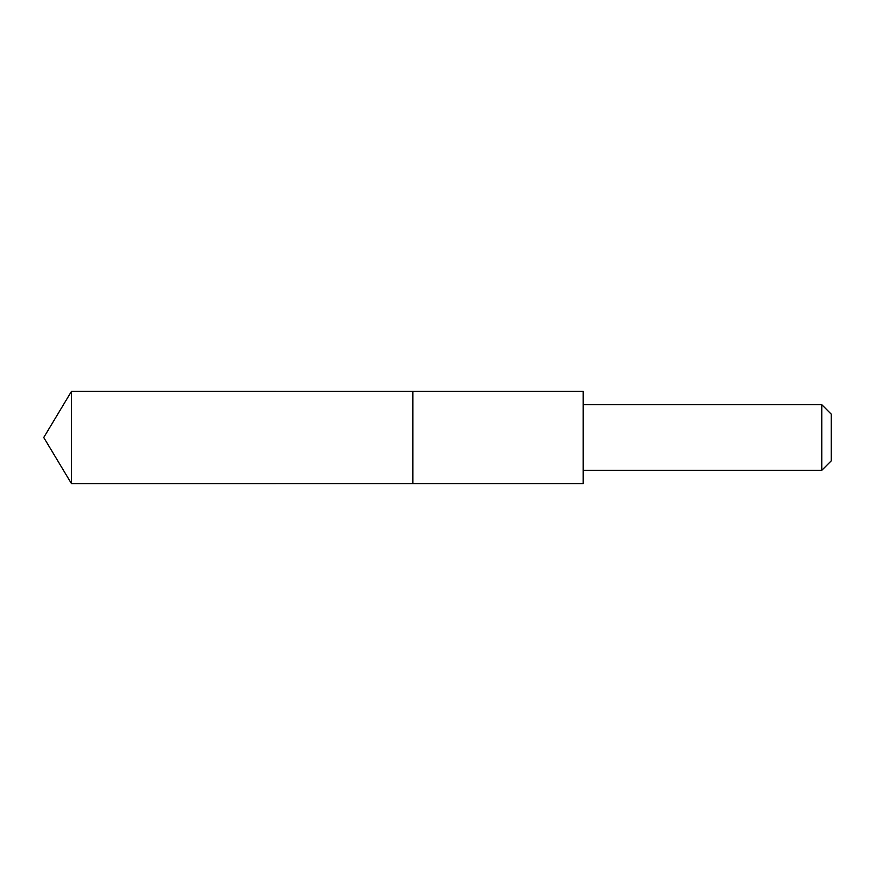 <?xml version="1.0" encoding="UTF-8"?>
<svg xmlns="http://www.w3.org/2000/svg" width="875" height="875" viewBox="0 0 875 875"><rect width="100%" height="100%" fill="white"/><g stroke="black" fill="none" stroke-linecap="round" stroke-linejoin="round"><path stroke-width="1.31" d="M412.88 392.208L412.88 391.366L71.477 391.355L71.477 483.645L412.88 483.634L412.88 391.366L583.198 391.366L583.198 483.634L412.88 483.634L412.88 392.208M583.198 391.366L583.198 483.634M583.22 404.688L821.778 404.688L821.778 470.312L583.22 470.312M821.778 404.688L831.25 414.159L831.25 460.841L821.778 470.312M412.88 483.634L71.477 483.645L43.75 437.5L71.477 483.645M43.75 437.5L71.477 391.355"/></g></svg>
